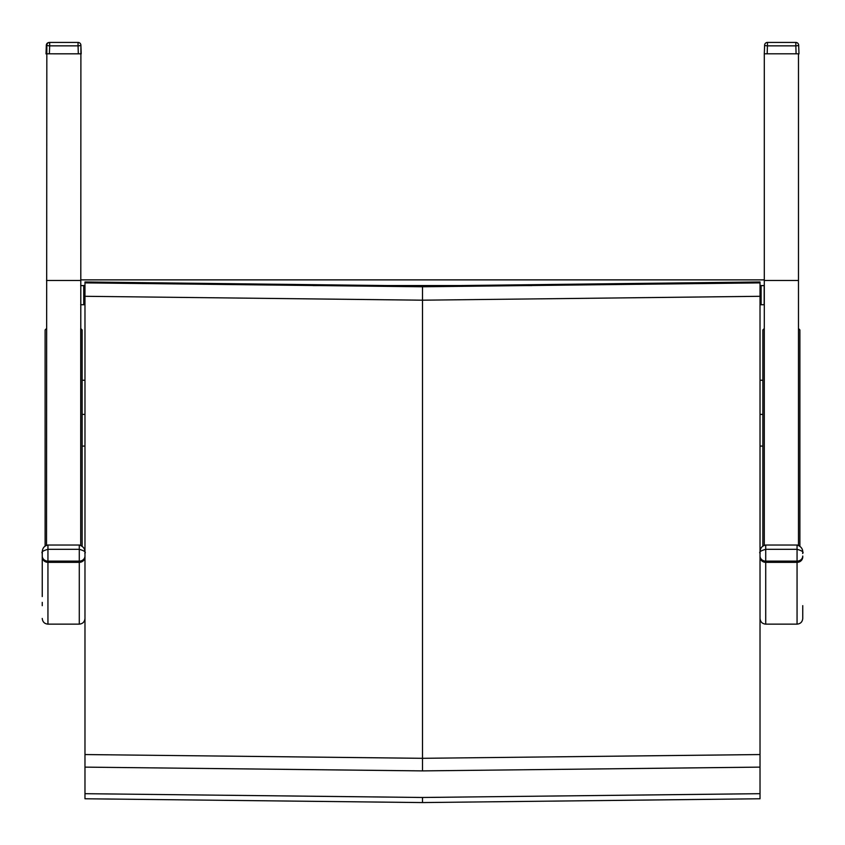 <?xml version="1.0" encoding="UTF-8"?>
<svg xmlns="http://www.w3.org/2000/svg" width="845" height="845" viewBox="0 0 845 845"><rect width="100%" height="100%" fill="white"/><g stroke="black" fill="none" stroke-linecap="round" stroke-linejoin="round"><path stroke-width="1.27" d="M84.975 296.299L84.975 798.768L422.5 802.57L760.025 798.768L760.025 754.553L422.5 758.314L422.5 300.186L760.025 296.299L760.025 281.955L422.5 286.001L84.975 281.955L84.975 296.299L422.5 300.186L422.5 286.772L84.975 282.874M760.025 754.553L760.025 296.299M760.025 767.123L422.5 770.894L422.5 758.314L84.975 754.553M422.5 770.894L84.975 767.123M760.025 793.687L422.5 797.479L84.975 793.687M80.698 304.728L84.975 304.728M760.025 304.728L764.303 304.728M764.165 304.728L764.165 285.663L761.113 285.663L761.113 304.728M80.698 285.663L83.761 285.663L83.761 304.728M760.025 414.388L762.866 414.388L762.866 546.018L762.866 329.962L764.281 328.504L764.303 545.057L764.303 53.816L798.483 53.816L798.483 545.057L797.395 545.057M765.39 545.057L764.303 545.057M84.975 414.388L82.134 414.388L82.134 546.018L82.134 329.962L80.719 328.504L80.698 545.057L80.898 45.176A2.852 0.57 177.9 0 1 78.046 45.841L78.046 42.43L49.675 42.43A2.852 2.852 0 0 0 46.834 45.176L46.517 53.816L81.204 53.826L80.898 45.176A2.852 2.852 0 0 0 78.046 42.43L49.675 42.43L49.675 45.841A2.852 0.57 -177.9 0 1 46.834 45.176L46.517 545.057L47.616 545.057M79.61 545.057L80.698 545.057M80.898 45.176L80.898 45.176A2.852 2.852 0 0 0 78.046 42.43M47.764 53.816L79.958 53.816M46.824 45.577A2.852 0.57 -177.9 0 1 46.327 45.239A2.852 2.852 0 0 1 49.073 42.493A2.852 2.852 -0 0 0 46.327 45.239L46.021 53.879M798.673 45.176A2.852 2.852 0 0 0 798.662 45.123A2.852 2.852 0 0 1 798.673 45.176L798.979 53.89L798.673 45.176A2.852 0.57 177.9 0 1 795.821 45.841L795.821 42.43L767.45 42.43A2.852 2.852 0 0 0 764.609 45.176L764.303 53.816M765.538 53.816L767.165 53.816L767.45 45.841A2.852 0.57 -177.9 0 1 764.609 45.176A2.852 2.852 0 0 1 767.45 42.43L767.45 45.841L795.821 45.841L796.106 53.816L797.733 53.816M795.821 42.43A2.852 2.852 0 0 1 798.662 45.123A2.852 2.852 0 0 0 795.821 42.43L767.45 42.43M767.165 53.816L796.106 53.816M47.943 545.152L47.943 545.036C40.19 546.641 42.894 555.144 42.25 553.158L42.25 553.264C41.12 551.996 43.021 550.676 47.943 549.324L47.943 545.036L79.282 545.036C87.299 547.571 84.31 554.975 84.975 553.253L84.975 553.253C86.095 551.996 84.204 550.687 79.282 549.324L79.282 545.152M42.25 602.379L42.25 605.654M42.25 553.232L42.25 596.559M84.975 618.445L84.975 556.929A5.693 5.408 0 0 1 79.282 562.337L79.282 624.138C82.736 623.811 84.637 621.909 84.975 618.445M802.75 556.021A5.693 5.102 180 0 1 797.057 561.122L797.057 624.138C800.511 623.811 802.412 621.909 802.75 618.445L802.75 605.654M760.025 556.929A5.693 5.408 -0 0 0 765.718 562.337L765.718 549.324L797.057 549.324L797.057 545.036L765.718 545.036C757.965 546.641 760.669 555.144 760.025 553.158L760.025 553.264C758.894 551.996 760.796 550.676 765.718 549.324L765.718 545.152M760.025 556.021A5.693 5.102 180 0 0 765.718 561.122L797.057 561.122L797.057 549.324C801.979 550.687 803.87 551.996 802.75 553.264L802.75 553.253C802.085 554.975 805.074 547.571 797.057 545.036L797.057 545.152M46.538 328.504L45.112 329.962L45.112 545.997M799.888 340.662L799.888 545.997L799.888 329.962L798.462 328.504M760.025 282.874L422.5 286.772M422.5 802.57L422.5 797.479M762.866 380.239L760.025 380.239M84.975 380.239L82.134 380.239M80.698 285.578L84.975 285.578M313.083 285.578L531.917 285.578M760.025 285.578L764.303 285.578M80.698 279.875L764.303 279.875L80.698 279.875M83.761 287.722L84.975 287.722M760.025 287.722L761.113 287.722M83.761 286.054L84.975 286.054L83.761 286.054M760.025 286.054L761.113 286.054L760.025 286.054M798.483 280.477L764.303 280.477M46.517 280.477L80.698 280.477M49.39 53.816L49.675 45.841L78.046 45.841L78.331 53.816M84.975 556.021A5.693 5.102 180 0 1 79.282 561.122L79.282 562.337L47.943 562.337L47.943 561.122A5.693 5.102 180 0 1 42.25 556.021M42.25 556.929A5.693 5.408 -0 0 0 47.943 562.337L47.943 624.138C44.489 623.811 42.588 621.909 42.25 618.445M79.282 561.122L47.943 561.122L47.943 549.324L79.282 549.324L79.282 561.122M797.057 624.138L765.718 624.138L765.718 562.337L797.057 562.337A5.693 5.408 0 0 0 802.75 556.929M82.134 446.065L84.975 446.065M760.025 446.065L762.866 446.065M49.675 42.43A2.852 2.852 0 0 0 46.834 45.176L46.517 53.816M79.282 624.138L47.943 624.138M765.718 624.138C762.264 623.811 760.363 621.909 760.025 618.445"/></g></svg>
